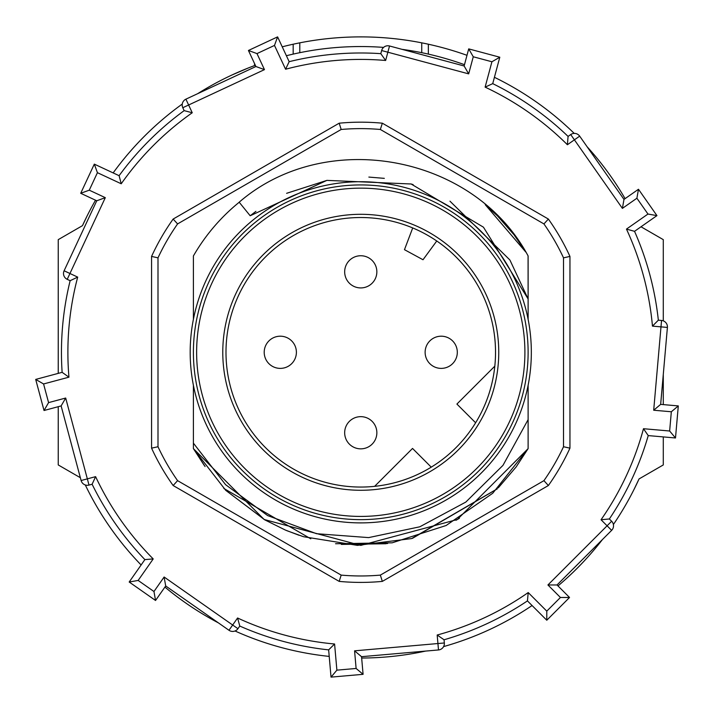 <?xml version="1.0" encoding="UTF-8"?>
<svg xmlns="http://www.w3.org/2000/svg" width="714" height="714" viewBox="0 0 714 714"><rect width="100%" height="100%" fill="white"/><g stroke="black" fill="none" stroke-linecap="round" stroke-linejoin="round"><path stroke-width="1.07" d="M239.217 202.24A193.101 193.101 0 0 0 193.405 255.951L193.405 319.31M528.119 319.31L528.119 298.943L483.44 227.186L411.121 183.989L326.896 180.383L250.186 215.771L255.915 211.353M528.119 297.345L528.074 255.871C474.042 154.795 325.95 127.253 239.181 202.196L250.186 215.771M513.839 234.576L497.488 215.931M193.405 265.233L193.405 255.951M528.119 255.951L528.119 298.845M525.192 251.042L514.312 235.201M497.31 215.753L485.252 204.668L525.852 252.113M193.405 385.265L193.405 443.153L225.579 484.663L267.607 515.553L316.525 533.706L368.629 537.606L419.778 526.807L465.823 502.076L502.968 465.358L528.119 419.645L528.119 385.265A170.575 170.575 0 0 1 190.183 352.288A170.575 170.575 0 0 1 377.331 182.525A170.575 170.575 0 0 1 528.119 385.265M528.119 446.179L528.119 405.739L528.119 448.624L457.317 519.515L360.775 545.389L264.162 519.497L193.405 448.624L193.405 405.731M264.698 519.801L225.731 490.331L193.405 448.624L193.405 431.72L193.405 448.624L204.284 465.439M223.83 488.447L310.76 538.802M335.562 543.738L392.164 542.818L446.125 525.504L492.722 493.267L528.119 448.624L516.186 466.885M264.867 519.899L285.457 530.1M303.539 536.723L357.428 545.362L411.585 538.579M456.005 520.274L459.405 518.302M498.318 487.805L516.16 466.92L528.119 448.624M193.405 448.624L205.079 466.537L193.405 448.624M286.894 530.707L303.512 536.714M387.595 543.515L341.328 544.416L385.926 543.747M412.46 538.338L497.274 488.867M225.731 490.331L264.876 519.899M285.43 530.091L299.086 535.277M411.692 538.552L497.417 488.724M286.609 193.315L326.976 180.365M368.852 177.081L384.328 178.357M410.889 183.917L413.138 184.605M449.954 201.169L509.734 259.825M510.046 260.315L528.119 298.943L528.074 255.871M225.99 352.288A134.767 134.767 0 0 0 374.627 486.341A134.767 134.767 0 0 0 495.213 343.032A134.767 134.767 0 0 0 356.134 217.6A134.767 134.767 0 0 0 225.99 352.288M193.405 352.288A167.353 167.353 0 0 1 444.438 207.355A167.353 167.353 0 0 1 444.438 497.221A167.353 167.353 0 0 1 193.405 352.288M431.247 467.152A134.767 134.767 0 0 1 374.627 486.341L412.531 448.437L431.247 467.152A134.767 134.767 0 0 0 494.811 366.157L456.906 404.062L475.622 422.777M436.763 240.993L423.009 259.744L404.472 249.677L412.719 227.936A134.767 134.767 0 0 1 494.811 366.157M563.516 446.741L563.516 257.843A223.678 223.678 0 0 0 543.934 223.919L380.348 129.475A223.678 223.678 0 0 0 341.176 129.475L177.59 223.919A223.678 223.678 0 0 0 157.999 257.843L157.999 446.741A223.678 223.678 0 0 0 177.59 480.656L341.176 575.109A223.678 223.678 0 0 0 380.348 575.109L543.934 480.656A223.678 223.678 0 0 0 563.516 446.741L569.951 448.151L569.951 256.424L563.516 257.843M569.951 256.424A230.113 230.113 0 0 0 548.379 219.055L382.338 123.192A230.113 230.113 0 0 0 339.186 123.192L173.145 219.055A230.113 230.113 0 0 0 151.564 256.424L151.564 448.151A230.113 230.113 0 0 0 173.145 485.529L339.186 581.392A230.113 230.113 0 0 0 382.338 581.392L548.379 485.529L543.934 480.656M548.379 485.529A230.113 230.113 0 0 0 569.951 448.151M548.379 219.055L543.934 223.919M382.338 123.192L380.348 129.475M339.186 123.192L341.176 129.475M173.145 219.055L177.59 223.919M151.564 256.424L157.999 257.843M151.564 448.151L157.999 446.741M173.145 485.529L177.59 480.656M339.186 581.392L341.176 575.109M382.338 581.392L380.348 575.109M601.036 519.747A292.874 292.874 0 0 0 643.484 428.712L648.241 435.594A299.309 299.309 0 0 1 609.363 518.971L601.036 519.747L611.639 530.35L557.027 584.962L547.924 584.962L611.639 521.247L609.363 518.971A299.309 299.309 0 0 0 648.241 435.594L675.498 437.977L678.3 405.918L660.664 404.374L653.694 410.229L661.548 320.452L658.344 320.175A299.309 299.309 0 0 0 634.532 231.318L656.942 215.619L638.477 189.264L623.982 199.411L622.403 208.381L570.709 134.562L568.076 136.41A299.309 299.309 0 0 0 492.722 83.636L485.118 87.135L491.919 61.77L499.8 57.218L492.722 83.636L499.8 57.218L468.714 48.882L464.127 65.983L468.679 73.872L381.642 50.542L380.803 53.657A299.309 299.309 0 0 0 289.161 61.672L277.603 36.878L248.436 50.48L255.915 66.518L264.466 69.633L182.793 107.716L184.158 110.634A299.309 299.309 0 0 0 119.104 175.689L121.228 183.775L97.425 172.681L89.268 190.183L105.306 197.662L69.945 273.498L64.108 270.776A6.435 6.435 0 0 0 67.223 279.335L70.142 280.691L77.701 277.112L69.945 273.498L67.223 279.335A6.435 6.435 0 0 1 64.108 270.776L96.756 200.777L105.306 197.662M184.158 110.634L192.244 112.758L185.908 99.166L255.915 66.518L248.436 50.48L256.986 53.595L264.466 69.633M119.104 175.689L94.31 164.122L97.425 172.681M94.31 164.122L80.709 193.289L89.268 190.183M80.709 193.289L96.756 200.777M62.127 372.333L35.7 379.42L62.127 372.333A299.309 299.309 0 0 1 70.142 280.691A299.309 299.309 0 0 0 62.127 372.333L68.946 377.171A292.874 292.874 0 0 1 77.701 277.112M35.7 379.42L44.027 410.505L35.7 379.42L43.581 383.962L48.579 402.616L65.679 398.037L87.34 478.862L81.119 480.531A6.435 6.435 0 0 0 89 485.083L92.115 484.253L95.605 476.649L87.34 478.862L89 485.083M65.679 398.037L61.127 405.918L44.027 410.505L48.579 402.616M61.127 405.918L81.119 480.531M144.88 559.606L129.189 582.017L144.88 559.606A299.309 299.309 0 0 1 92.115 484.253A299.309 299.309 0 0 0 144.88 559.606L153.215 558.919A292.874 292.874 0 0 1 95.605 476.649M129.189 582.017L155.545 600.474L129.189 582.017L138.15 580.437L153.965 591.513L164.122 577.01L232.666 625.009L228.971 630.275L165.702 585.971L164.122 577.01M155.545 600.474L165.702 585.971L155.545 600.474L153.965 591.513M165.702 585.971L228.971 630.275A6.435 6.435 0 0 0 237.941 628.695L239.788 626.062L237.575 617.994L232.666 625.009L237.941 628.695M328.645 649.874L331.028 677.122L328.645 649.874A299.309 299.309 0 0 1 239.788 626.062A299.309 299.309 0 0 0 328.645 649.874L334.589 643.992A292.874 292.874 0 0 1 237.575 617.994M356.116 668.465L363.087 674.319L331.028 677.122L336.883 670.151L356.116 668.465L354.572 650.829L437.932 643.537L438.494 649.954L361.543 656.684L354.572 650.829M363.087 674.319L361.543 656.684L438.494 649.954A6.435 6.435 0 0 0 444.34 642.975L444.063 639.771L437.182 635.014L437.932 643.537L444.34 642.975M528.217 592.566L546.781 611.13L546.781 620.234L569.54 597.484L546.781 620.234L527.441 600.893A299.309 299.309 0 0 1 444.063 639.771A299.309 299.309 0 0 0 527.441 600.893L528.217 592.566A292.874 292.874 0 0 1 437.182 635.014M634.327 488.831L639.048 478.933A305.744 305.744 0 0 1 613.397 524.504A305.744 305.744 0 0 0 639.048 478.933L663.288 464.939L663.288 436.906M602.491 539.489A305.744 305.744 0 0 1 557.982 585.926A305.744 305.744 0 0 0 602.491 539.489M532.073 605.534A305.744 305.744 0 0 1 443.59 646.598A305.744 305.744 0 0 0 532.073 605.534M425.606 651.079A305.744 305.744 0 0 1 361.668 658.031M329.216 656.407A305.744 305.744 0 0 1 235.04 630.989A305.744 305.744 0 0 0 284.529 648.383M218.377 622.858A305.744 305.744 0 0 1 164.925 587.086A305.744 305.744 0 0 0 218.377 622.858M141.113 564.979A305.744 305.744 0 0 1 85.305 484.976A305.744 305.744 0 0 0 141.113 564.979M663.288 404.606L663.288 374.413M663.288 320.854L663.288 239.645L641.002 226.775M87.197 215.744L82.476 225.651A305.744 305.744 0 0 1 95.524 200.197A305.744 305.744 0 0 0 82.476 225.651L58.236 239.645L58.236 373.377M113.16 172.913A305.744 305.744 0 0 1 182.266 104.057A305.744 305.744 0 0 0 113.16 172.913M254.55 63.608L254.55 65.581A305.744 305.744 0 0 0 248.115 68.053L232.023 74.97A305.744 305.744 0 0 0 197.635 93.704A305.744 305.744 0 0 1 255.344 65.295M286.394 55.728A305.744 305.744 0 0 1 383.579 47.401M402.018 49.337A305.744 305.744 0 0 1 464.484 64.679M494.418 77.308A305.744 305.744 0 0 1 574.226 133.402A305.744 305.744 0 0 0 494.418 77.308M587.095 146.736A305.744 305.744 0 0 1 625.089 198.635A305.744 305.744 0 0 0 587.095 146.736M58.236 406.694L58.236 464.939L80.361 477.711M282.235 46.821A315.401 315.401 0 0 1 293.177 44.214L293.177 54.112M428.346 54.112L428.346 44.214A315.401 315.401 0 0 1 466.965 55.308L466.965 55.397M85.305 484.976L87.197 488.831M421.733 52.684L421.733 42.84A315.401 315.401 0 0 0 299.791 42.84L299.791 52.684M293.177 44.214A315.401 315.401 0 0 1 299.791 42.84M421.733 42.84A315.401 315.401 0 0 1 428.346 44.214M675.498 437.977L669.643 431.006L671.33 411.764L653.694 410.229M678.3 405.918L671.33 411.764M660.664 404.374L667.403 327.423A6.435 6.435 0 0 0 661.548 320.452M652.462 326.119A292.874 292.874 0 0 0 626.464 229.105L634.532 231.318A299.309 299.309 0 0 1 658.344 320.175L652.462 326.119L667.403 327.423M656.942 215.619L647.973 214.039L636.897 198.224L622.403 208.381M638.477 189.264L636.897 198.224M623.982 199.411L579.679 136.142A6.435 6.435 0 0 0 570.709 134.562M492.722 83.636A299.309 299.309 0 0 1 568.076 136.41L567.398 144.737L579.679 136.142M385.64 60.476A292.874 292.874 0 0 0 285.582 69.231L289.161 61.672A299.309 299.309 0 0 1 380.803 53.657L385.64 60.476L389.523 45.991L464.127 65.983L468.714 48.882L473.266 56.772L468.679 73.872M389.523 45.991A6.435 6.435 0 0 0 381.642 50.542M277.603 36.878L274.488 45.428L256.986 53.595M255.915 66.518L185.908 99.166A6.435 6.435 0 0 0 182.793 107.716M611.639 530.35A6.435 6.435 0 0 0 611.639 521.247A6.435 6.435 0 0 1 611.639 530.35L557.027 584.962L547.924 584.962L560.436 597.484L569.54 597.484L557.027 584.962M376.849 271.829A16.092 16.092 0 0 0 352.716 257.897A16.092 16.092 0 0 0 352.716 285.77A16.092 16.092 0 0 0 376.849 271.829M264.207 352.288A16.092 16.092 0 0 0 288.349 366.228A16.092 16.092 0 0 0 288.349 338.356A16.092 16.092 0 0 0 264.207 352.288M425.125 352.288A16.092 16.092 0 0 0 449.267 366.228A16.092 16.092 0 0 0 449.267 338.356A16.092 16.092 0 0 0 425.125 352.288M344.666 432.746A16.092 16.092 0 0 0 368.808 446.687A16.092 16.092 0 0 0 368.808 418.815A16.092 16.092 0 0 0 344.666 432.746M222.777 352.288A137.989 137.989 0 0 1 429.757 232.791A137.989 137.989 0 0 1 429.757 471.793A137.989 137.989 0 0 1 222.777 352.288M196.627 352.288A164.14 164.14 0 0 0 442.832 494.436A164.14 164.14 0 0 0 442.832 210.139A164.14 164.14 0 0 0 196.627 352.288M68.946 377.171L43.581 383.962M153.215 558.919L138.15 580.437M334.589 643.992L336.883 670.151M546.781 611.13L560.436 597.484M643.484 428.712L669.643 431.006M626.464 229.105L647.973 214.039M485.118 87.135A292.874 292.874 0 0 1 567.398 144.737M491.919 61.77L473.266 56.772M285.582 69.231L274.488 45.428M121.228 183.775A292.874 292.874 0 0 1 192.244 112.758"/></g></svg>
